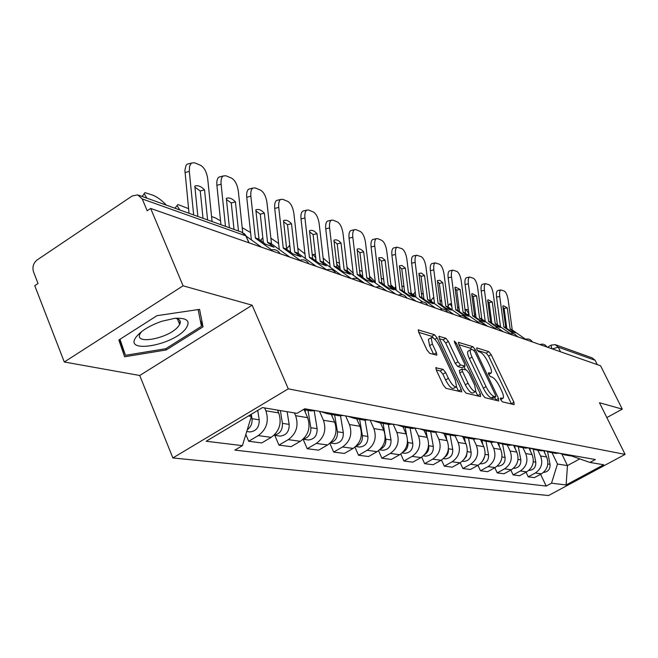 <?xml version="1.0" encoding="UTF-8"?>
<svg xmlns="http://www.w3.org/2000/svg" width="658" height="658" viewBox="0 0 658 658"><rect width="100%" height="100%" fill="white"/><g stroke="black" fill="none" stroke-linecap="round" stroke-linejoin="round"><path stroke-width="0.99" d="M500.73 399.751L502.424 401.849L514.12 404.654L513.923 402.235L491.139 354.588L488.771 351.627L476.737 347.876L476.82 349.497L478.514 351.611L480.093 352.096C482.561 353.288 485.127 356.496 487.8 361.719L489.7 365.716C491.411 369.434 491.913 371.869 491.213 373.02L488.376 372.872L488.713 374.484L490.407 376.598L491.97 377.026C494.405 378.144 496.971 381.336 499.661 386.6L501.585 390.638C503.354 394.496 503.864 397.004 503.123 398.18L500.393 398.082L500.73 399.751M178.005 319.04L177.586 319.352M436.312 367.542L435.876 367.658L436.336 370.125L443.278 385.045L445.984 388.335L461.702 391.905L461.233 389.421L437.126 337.949L434.502 334.716L418.291 329.929L418.735 332.29L426.993 350.031L429.707 353.338L436.887 355.139L436.435 352.746L432.364 344.035L431.146 337.735C433.203 336.937 435.95 339.725 439.396 346.124L455.295 380.094L456.529 386.707C454.472 387.447 451.758 384.65 448.378 378.325L445.688 372.576L443.023 369.319L435.793 367.838M288.286 388.837L252.154 305.205L183.072 285.811L150.657 208.438L600.573 365.782L622.262 409.128L599.463 402.729L625.1 454.39L288.286 388.837L172.873 457.952L548.55 495.532L625.1 454.39M482.478 394.586L484.995 397.679L498.674 400.952L498.501 398.485L475.323 349.719L472.88 346.676L458.437 342.382L458.897 344.66L482.478 394.586M480.521 396.601L466.053 393.139L463.446 389.955L439.388 338.648L438.935 336.337L445.803 338.237L448.369 341.412L457.976 361.834L460.542 364.993L465.041 366.054L464.573 363.701L454.645 342.637L454.316 341.041L456.364 343.172L480.398 394.076L480.521 396.601M183.072 285.811L64.287 361.99L34.759 285.695L38.041 283.508L33.517 271.836C32.143 267.033 33.352 263.06 37.144 259.943L132.168 195.994L137.678 194.858L142.243 198.946L147.178 210.757L150.657 208.438M64.287 361.99L139.735 375.496L172.873 457.952M555.977 344.907L592.175 357.894L595.12 360.288L558.239 347.153L552.333 348.913M597.283 364.631L595.12 360.288M606.841 417.583L622.262 409.128M568.38 455.525L573.628 455.723M537.808 450.228L540.572 455.994C543.171 463.142 541.411 468.817 535.283 473.012L541.411 473.834C547.481 469.68 549.224 464.071 546.642 456.989L543.714 450.886M541.411 473.834L534.436 477.626L528.251 476.836L526.063 472.222M567.788 454.703L564.712 454.892L559.637 453.28L554.275 453.082M535.283 473.012L528.251 476.836M510.822 470.042L513.117 474.911L519.606 475.742L526.729 471.852C532.931 467.599 534.715 461.842 532.083 454.596L528.983 448.09M553.493 452.202L550.351 452.4L545.178 450.755M522.904 447.637L525.709 453.551C528.358 460.871 526.556 466.686 520.297 470.988L513.117 474.911M539.453 450.508L544.923 450.705M494.808 467.748L497.218 472.888L504.044 473.76L511.315 469.771C517.649 465.403 519.475 459.506 516.801 452.087L513.553 445.227M538.474 449.579L535.267 449.784L529.978 448.098M507.244 444.923L510.106 450.977C512.796 458.486 510.945 464.441 504.554 468.858L497.218 472.888M523.867 447.81L529.451 448.008M477.963 465.321L480.488 470.766L487.668 471.679L495.104 467.583C501.577 463.1 503.452 457.055 500.73 449.439L497.497 442.579M522.666 446.823L519.384 447.029L513.988 445.31M490.761 442.069L493.681 448.279C496.42 455.978 494.528 462.089 487.989 466.621L480.488 470.766M507.458 444.964L513.158 445.162M460.213 462.755L462.87 468.521L470.437 469.483L478.037 465.28C484.658 460.674 486.583 454.464 483.811 446.65L480.685 439.963M506.002 443.911L502.654 444.134L497.135 442.365M473.406 439.059L476.376 445.433C479.172 453.329 477.223 459.605 470.536 464.268L462.87 468.521M490.144 441.962L495.976 442.16M441.485 460.024L444.29 466.16L452.276 467.172L460.041 462.854C466.81 458.116 468.792 451.742 465.971 443.722L462.903 437.101M488.417 440.844L484.987 441.066L479.353 439.256M455.097 435.884L458.132 442.431C460.97 450.541 458.971 456.989 452.128 461.784L444.29 466.16M471.86 438.796L477.823 438.993M421.696 457.129L424.657 463.66L433.096 464.737L441.049 460.287C447.975 455.418 450.006 448.863 447.136 440.621L444.084 433.984M469.828 437.595L466.325 437.833L460.559 435.974M435.686 432.372L438.845 439.256C441.74 447.596 439.684 454.226 432.684 459.152L424.657 463.66M452.515 435.44L458.618 435.637M400.755 454.028L403.889 461.019L412.821 462.155L420.956 457.573C428.054 452.556 430.143 445.811 427.223 437.34L424.139 430.587M450.154 434.157L446.568 434.403L440.671 432.503M415.108 428.555L418.447 435.9C421.391 444.471 419.278 451.298 412.105 456.381L403.889 461.019M432.026 431.887L438.269 432.084M378.547 450.722L381.887 458.215L391.354 459.424L399.686 454.703C406.957 449.529 409.103 442.587 406.126 433.869L402.967 426.886M429.296 430.513L425.619 430.776L419.582 428.819M393.245 424.394L396.823 432.339C399.825 441.164 397.654 448.197 390.301 453.436L381.887 458.215M410.271 428.111L416.67 428.317M354.966 447.169L358.52 455.246L368.579 456.52L377.116 451.651C384.568 446.321 386.781 439.166 383.754 430.192L380.505 422.954M407.129 426.647L403.362 426.919L397.185 424.912M370.125 420.182L373.867 428.564C376.927 437.652 374.682 444.907 367.148 450.311L358.52 455.246M387.143 424.106L393.706 424.303M329.872 443.352L333.68 452.087L344.381 453.444L353.132 448.411C360.781 442.908 363.06 435.53 359.967 426.277L356.661 418.825M383.54 422.526L379.682 422.814L373.349 420.75M345.639 415.905L349.447 424.55C352.565 433.918 350.253 441.403 342.522 446.979L333.68 452.087M362.509 419.837L369.237 420.026M303.132 439.264L307.204 448.715L318.612 450.171L327.594 444.964C335.44 439.273 337.793 431.656 334.642 422.107L331.27 414.417M358.388 418.134L354.432 418.43L347.942 416.308M319.541 411.349L323.432 420.265C326.598 429.937 324.213 437.669 316.284 443.434L307.204 448.715M336.205 415.272L339.084 415.774L343.106 415.469M274.781 435.357L278.934 445.121L291.124 446.667L300.344 441.288C308.396 435.399 310.823 427.527 307.623 417.666L304.185 409.72M331.509 413.446L327.445 413.759L320.791 411.571M294.447 412.928L295.639 415.691C298.864 425.693 296.404 433.68 288.253 439.651L278.934 445.121M308.059 410.395L311.012 410.905L315.141 410.584M245.837 434.486L248.675 441.271L261.736 442.933L271.203 437.348C279.477 431.253 281.994 423.102 278.729 412.911L277.528 410.099M264.68 407.944L265.89 410.798C269.18 421.136 266.63 429.411 258.257 435.604L248.675 441.271M248.461 415.971L251.389 416.424L242.399 445.647L206.184 441.255L262.493 407.573L296.997 413.356L304.753 408.766L595.367 459.514L589.938 462.451L571.391 455.936M552.013 452.688L557.474 464.03L567.451 465.584L579.583 459.013M562.031 454.365L567.451 465.584L566.127 484.971L551.519 483.194L557.474 464.03M589.938 462.451L603.715 464.754L566.127 484.971M242.399 445.647L234.881 450.097L546.198 486.073L551.519 483.194M252.154 305.205L139.735 375.496M118.843 340.005L124.617 356.784L166.211 349.957L203.034 326.845L199.58 309.359L157.007 315.667L118.843 340.005M251.389 416.424L250.649 414.663M540.58 474.286L546.198 486.073M119.147 340.893L119.649 340.811M178.886 322.486L180.276 321.606M200.238 320.199L203.034 326.845M165.701 348.724L166.211 349.957M511.463 404.012L488.573 356.068L486.213 353.107L477.313 350.369M493.204 398.156L495.819 396.749L495.482 395.08L475.092 352.17L473.382 350.04L471.679 349.521L470.264 348.197L458.914 344.702M495.992 400.311L494.627 397.424M471.679 349.521L470.519 349.768C469.845 350.944 470.347 353.371 472.025 357.055L486.048 386.649C488.82 392.069 491.444 395.318 493.936 396.396L495.597 396.807M468.438 350.985L467.887 351.306C467.205 352.482 467.698 354.909 469.376 358.594L472.025 357.055M492.932 398.312L491.263 397.917C488.771 396.84 486.139 393.591 483.375 388.179L469.376 358.594M439.412 338.697L443.097 339.832L445.803 338.237M464.861 366.161L461.965 367.707L457.82 366.572L455.254 363.413L445.672 342.999L443.097 339.832M464.013 366.646L465.486 369.771M475.718 391.477L477.675 395.631L480.398 394.076M468.035 383.211C471.284 389.281 473.883 392.004 475.824 391.37L474.566 384.881L469.047 373.185L466.514 370.051L462.015 369.023L462.484 371.408L468.035 383.211L465.296 384.782C468.537 390.852 471.136 393.566 473.094 392.933L475.356 391.642M459.481 370.487L459.753 372.987L462.484 371.408M465.296 384.782L459.753 372.987M455.986 387.019L453.732 388.319C451.668 389.059 448.945 386.271 445.573 379.954L442.892 374.205L440.218 370.956L436.238 369.911M429 339.01L428.383 339.372L429.592 345.672L432.364 344.035M433.696 354.473L429.592 345.672M433.589 338.154L431.763 336.337L418.759 332.331M458.601 391.354L456.471 386.781M465.091 310.428L466.711 309.383L468.406 310M465.905 309.515L468.85 313.488L467.657 314.837M475.701 314.828L474.278 313.595M544.298 450.812L544.709 452.967M547.629 451.865L550.03 464.326C550.294 469.22 548.114 471.918 543.5 472.411L543.5 472.411M515.272 332.808L510.189 329.23L507.269 307.812L503.46 305.715L502.835 306.085L505.763 327.643L510.863 331.245L515.247 332.849M513.585 333.754L503.855 326.96L499.726 296.445L496.551 297.12C496.14 293.443 496.51 291.264 497.654 290.581L497.917 290.523M525.652 339.281L512.245 329.962L508.14 299.834C507.351 295.162 506.068 292.242 504.299 291.075L500.82 289.907C499.677 290.589 499.315 292.769 499.726 296.445M507.269 307.812L504.118 308.47L506.808 328.441M518.29 337.003L516.662 335.884M502.992 307.237L504.118 308.47M500.541 326.911L496.551 297.12M448.123 305.863L449.982 303.757L451.52 303.856M449.982 303.757L451.881 306.653M459.103 308.289L457.507 306.998M529.797 448.065L530.348 450.952M533.358 449.488L535.768 462.138C536.031 467.155 533.811 469.919 529.106 470.421L529.106 470.421M433.77 297.441L433.293 297.729L433.992 299.176M441.666 301.471L439.881 300.138M431.533 301.635L431.229 300.073M514.679 445.696L515.28 448.871M518.364 446.914L520.807 459.852C521.07 464.992 518.8 467.822 513.997 468.34L513.446 468.29M185.704 328.761C191.001 321.162 187.349 317.682 174.748 318.332L161.769 321.277C150.114 325.381 141.733 330.431 136.609 336.419C121.977 354.21 172.799 345.853 185.704 328.761M141.544 331.657L140.31 333.433C132.957 345.475 169.419 338.409 178.441 326.261L179.683 324.402C181.263 321.014 179.716 318.974 175.044 318.299M198.124 309.581L201.455 326.302L165.767 348.715L125.456 355.312L119.254 339.742M125.456 355.312L119.986 339.281M492.291 301.981L488.252 299.809L487.636 300.163L490.597 322.223L495.803 325.899L500.417 327.536L495.244 323.884L492.291 301.981L489.075 302.655L491.797 323.136M498.641 328.539L488.606 321.507L484.428 290.285L481.187 290.976C480.776 287.25 481.171 285.037 482.355 284.322L482.659 284.256M510.526 333.803L497.39 324.649L493.245 293.838C492.439 289.059 491.115 286.057 489.264 284.848L485.588 283.623C484.403 284.338 484.017 286.551 484.428 290.285M503.304 331.764L499.809 329.345M487.792 301.29L489.075 302.655M485.234 321.532L481.187 290.976M476.589 295.861L472.288 293.624L471.704 293.953L474.698 316.539L479.995 320.298L484.839 322.009L479.567 318.283L476.589 295.861L473.308 296.561L476.063 317.567M487.586 326.269L472.6 315.791L468.381 283.82L465.083 284.536C464.671 280.76 465.083 278.507 466.316 277.758L466.654 277.684M494.66 328.054L481.82 319.089L477.634 287.546C476.811 282.652 475.438 279.576 473.497 278.318L469.606 277.043C468.381 277.783 467.978 280.045 468.381 283.82M471.852 295.064L473.308 296.561M469.17 315.889L465.083 284.536M430.76 301.084L430.2 300.525M423.324 294.348L421.334 293.032M414.704 296.371L413.693 293.781M498.797 443.212L499.447 446.716M502.597 444.125L505.089 457.442C505.344 462.714 503.025 465.617 498.122 466.152L497.284 466.061M501.215 460.271L500.031 462.78M401.824 285.769L404.012 286.921M414.137 295.985L411.053 292.81M396.141 289.693L394.94 287.538L395.261 287.168M482.059 440.498L482.791 444.479M486.015 441.247L488.549 454.908C488.804 460.312 486.426 463.298 481.417 463.849L480.291 463.701L481.417 463.849M484.716 456.372L482.429 461.332M381.245 278.276L383.647 279.222M383.556 284.626L381.788 282.792M396.19 290.129L390.86 284.692M464.408 437.545L465.247 442.16M468.562 438.22L471.12 452.243C471.383 457.787 468.948 460.855 463.832 461.423L462.64 461.258M467.09 452.696L466.382 456.446L464.096 459.383M460.098 289.438L455.517 287.127L454.974 287.439L457.993 310.568L463.397 314.409L468.488 316.21L463.117 312.394L460.098 289.438L456.751 290.162L459.547 311.728M471.07 320.487L455.788 309.778L451.536 277.034L448.164 277.775C447.761 273.95 448.188 271.655 449.463 270.874L449.858 270.783M477.988 322.017L465.486 313.241L461.25 280.95C460.419 275.932 458.98 272.774 456.948 271.466L452.827 270.125C451.561 270.907 451.125 273.21 451.536 277.034M455.114 288.525L456.751 290.162M452.309 309.976L448.164 277.775M442.776 282.685L439.873 280.316L437.389 280.579L440.432 304.284L445.943 308.215L451.298 310.115L445.82 306.217L442.776 282.685L439.363 283.434L442.192 305.6M453.699 314.417L438.121 303.461L433.819 269.895L430.381 270.668C429.978 266.794 430.431 264.45 431.755 263.636L432.199 263.529M460.477 315.659L448.312 307.105L444.035 274.016C443.188 268.875 441.691 265.626 439.552 264.261L435.177 262.863C433.869 263.677 433.416 266.021 433.819 269.895M437.521 281.649L439.363 283.434M434.576 303.757L430.381 270.668M424.55 275.579L421.433 273.103L418.875 273.366L421.951 297.679L427.568 301.693L433.203 303.7L427.618 299.703L424.55 275.579L421.062 276.36L423.925 299.151M435.399 308.018L419.508 296.807L415.173 262.386L411.653 263.184C411.258 259.268 411.735 256.875 413.101 256.02L413.619 255.896M442.053 308.98L430.242 300.64L425.932 266.72C425.06 261.448 423.505 258.109 421.26 256.686L416.604 255.214C415.247 256.077 414.77 258.471 415.173 262.386M419.006 274.427L421.062 276.36M415.905 297.219L411.653 263.184M359.49 270.364L362.163 271.335M359.91 273.925L360.559 274.616L360.058 275.192M362.838 276.985L360.559 274.616M375.29 281.912L369.533 276.196M445.762 434.321L446.741 439.758M450.146 435.028L452.745 449.43C453 455.13 450.508 458.272 445.277 458.865L444.06 458.7M448.402 449.003C448.748 452.49 447.563 455.204 444.833 457.162M405.344 268.094L401.997 265.495L399.357 265.766L402.457 290.713L408.19 294.825L414.137 296.931L408.388 292.67L405.344 268.094L401.783 268.9L404.678 292.358M416.103 301.265L399.883 289.791L395.516 254.465L391.921 255.288C391.526 251.331 392.028 248.905 393.443 247.992L394.035 247.852M422.675 301.964L411.209 293.838L406.858 259.038C405.97 253.626 404.349 250.188 401.98 248.699L397.021 247.161C395.614 248.074 395.113 250.509 395.516 254.465M399.488 266.811L401.783 268.9M396.215 290.326L391.921 255.288M336.468 262.155L339.438 263.068M336.69 264.072L339.026 266.885L337.998 268.077M339.997 267.905L339.026 266.885M353.19 273.152L346.988 267.304M426.047 430.85L427.182 437.266M428.58 445.129L428.695 445.746C429.148 449.718 427.766 452.704 424.533 454.703M430.694 431.656L433.326 446.461C433.581 452.317 431.031 455.55 425.677 456.167L424.435 455.994M385.086 260.198L381.92 257.632L378.761 257.739L381.887 283.351L387.735 287.571L394.019 289.8L388.204 285.613L385.086 260.198L381.443 261.037L384.371 285.194M395.721 294.142L379.164 282.381L374.756 246.108L371.087 246.964C370.701 242.966 371.227 240.491 372.683 239.528L373.374 239.364M375.43 283.063L371.087 246.964M402.318 294.62L391.123 286.658L386.74 250.928C385.835 245.385 384.14 241.831 381.64 240.277L377.741 238.657L376.343 238.665C374.896 239.627 374.369 242.111 374.756 246.108M407.483 298.255L406.66 297.671M378.885 258.783L381.443 261.037M312.303 255.666L313.315 254.481L315.338 254.301M313.315 254.481L315.782 258.199M329.773 263.825L323.103 257.977M405.196 427.231L406.521 434.823M407.557 440.745L407.878 442.563C408.33 446.93 406.734 450.088 403.083 452.038M410.115 428.087L412.788 443.311C413.035 449.34 410.419 452.671 404.941 453.304L403.675 453.132M363.677 251.858C361.3 249.152 359.12 248.263 357.121 249.176L360.14 275.579L366.111 279.897L372.757 282.249L366.819 277.964L363.677 251.858L359.951 252.721L362.912 277.635M374.155 286.6L357.253 274.55L352.82 237.267L349.069 238.155C348.682 234.125 349.234 231.6 350.739 230.588L351.545 230.39M353.453 275.389L349.069 238.155M381.13 287.085L369.911 279.074L365.486 242.374C364.565 236.666 362.788 233.006 360.156 231.377L356.027 229.667L354.473 229.691C352.984 230.711 352.425 233.236 352.82 237.267M386.608 290.951L383.622 288.846M357.105 250.303L359.951 252.721M289.775 245.171L289.24 245.829L290.03 247.474M304.942 253.906L297.761 248.231M286.584 248.609L287.094 248.362M383.088 423.407L384.823 433.482M385.053 434.815L385.802 439.182C386.246 443.969 384.436 447.292 380.365 449.151M388.302 424.303L391.017 439.98C391.255 446.182 388.574 449.62 382.972 450.278L381.673 450.097M341.017 243.032C338.442 240.154 336.082 239.232 333.927 240.269L337.102 267.337L343.196 271.77L350.245 274.271L344.183 269.87L341.017 243.032L337.209 243.929L340.202 269.64M351.306 278.605L334.05 266.251L329.584 227.907L325.743 228.836C325.365 224.773 325.949 222.207 327.487 221.121L328.432 220.899M330.184 267.28L325.743 228.836M364.507 283.228L347.457 271.047L343.007 233.31C342.061 227.446 340.202 223.662 337.414 221.96L333.038 220.15L331.311 220.191C329.773 221.277 329.197 223.843 329.584 227.907M334.05 241.33L337.209 243.929M278.564 243.476L270.833 238.122M261.539 241.33L260.946 239.973L261.588 239.208M356.965 418.875L357.138 419.903M359.613 419.335L362.369 435.596C362.788 440.811 360.749 444.29 356.258 446.034M365.157 420.298L367.904 436.443C368.143 442.834 365.387 446.371 359.646 447.062L358.314 446.872M317 233.672C314.285 230.678 311.777 229.7 309.474 230.736L312.665 258.602L318.891 263.151L326.368 265.799L320.183 261.292L317 233.672L313.101 234.61L316.12 261.168M326.738 269.903L309.424 257.442L304.934 217.979L301.01 218.941C300.632 214.862 301.241 212.246 302.828 211.103L303.93 210.823M305.501 258.693L301.01 218.941M341.074 275.028L323.654 262.534L319.179 223.72C318.217 217.675 316.268 213.768 313.315 211.975L308.668 210.058L306.735 210.132C305.164 211.276 304.564 213.891 304.934 217.979M309.597 231.813L313.101 234.61M242.177 227.668L250.492 232.488M331.821 414.515L332.125 416.374M334.642 415.001L337.422 431.78C337.809 437.447 335.547 441.082 330.62 442.678M340.507 415.798L343.32 432.676C343.55 439.273 340.721 442.924 334.84 443.64L333.483 443.451M291.494 223.728C288.623 220.619 285.959 219.583 283.499 220.611L286.699 249.316L293.065 253.98L301.01 256.801L294.694 252.179L291.494 223.728L287.505 224.707L290.548 252.187M300.04 260.223L283.253 248.091L278.745 207.426L274.723 208.438C274.361 204.342 274.986 201.685 276.607 200.46L277.915 200.131M279.28 249.588L274.723 208.438M316.177 266.326L298.378 253.494L293.887 213.529C292.909 207.311 290.852 203.256 287.719 201.381L282.784 199.333L280.612 199.448C279 200.674 278.375 203.33 278.745 207.426M283.614 221.705L287.505 224.707M211.563 216.531L215.413 217.93L220.562 220.882M305.008 409.868L305.46 412.681M308.018 410.386L310.831 427.708C311.176 433.861 308.668 437.644 303.297 439.059M314.195 410.765L317.123 428.671C317.345 435.481 314.442 439.256 308.413 439.996L307.015 439.799M264.36 213.159C261.316 209.918 258.479 208.808 255.839 209.836L259.046 239.438L265.552 244.225L274.032 247.235L267.567 242.481L264.36 213.159L260.28 214.179L263.34 242.629M271.565 249.892L255.378 238.122L250.863 196.199L246.742 197.252C246.388 193.156 247.038 190.458 248.683 189.15L250.237 188.747M251.372 239.907L246.742 197.252M289.685 257.056L271.499 243.888L266.984 202.689C265.988 196.281 263.825 192.087 260.486 190.104L255.238 187.925L252.787 188.089C251.15 189.397 250.501 192.095 250.863 196.199M255.962 210.963L260.28 214.179M174.954 208.224L177.923 204.506L188.575 208.644M177.101 205.625L179.766 209.951M280.39 410.576L282.422 423.357C282.71 430.028 279.946 433.959 274.123 435.16M287.118 411.702L289.15 424.385C289.356 431.426 286.37 435.325 280.185 436.106L278.753 435.909M229.403 227.758L226.344 198.346C229.173 197.326 232.2 198.502 235.432 201.883L231.254 202.952L234.018 229.412M238.492 231.024L235.432 201.883M261.44 247.178L246.939 236.707M226.459 199.497L231.254 202.952M220.956 224.732L216.893 185.317C216.548 181.23 217.214 178.499 218.884 177.101L220.734 176.615M242.687 232.513L238.328 191.149C237.299 184.528 235.021 180.177 231.468 178.079L225.859 175.76L223.087 175.999C221.425 177.389 220.767 180.127 221.113 184.215L216.893 185.317M225.472 226.352L221.113 184.215M142.186 196.471L144.916 192.629L153.092 195.253C157.352 197.096 161.679 200.279 166.063 204.803L166.392 205.156M144.291 193.896L146.89 198.157M251.307 414.269L251.998 418.702C252.475 423.415 250.92 427.058 247.326 429.649M257.739 410.419L259.211 419.804C259.408 427.083 256.332 431.13 249.982 431.936L248.518 431.738M197.861 216.441L194.809 186.058C197.852 185.046 201.093 186.313 204.539 189.849L200.254 190.968L203.009 218.291M207.591 219.936L204.539 189.849M194.933 187.259L200.254 190.968M189.035 213.274L184.89 170.2L186.082 165.314L187.004 164.253L189.224 163.653M212.073 221.54L207.714 178.82C206.678 171.977 204.26 167.453 200.468 165.24L194.472 162.756L191.314 163.094L189.553 166.277L189.307 171.401L184.98 172.561M193.658 214.936L189.307 171.401M288.253 439.651L300.344 441.288M316.284 443.434L327.594 444.964M342.522 446.979L353.132 448.411M367.148 450.311L377.116 451.651M390.301 453.436L399.686 454.703M412.105 456.381L420.956 457.573M432.684 459.152L441.049 460.287M452.128 461.784L460.041 462.854M470.536 464.268L478.037 465.28M487.989 466.621L495.104 467.583M504.554 468.858L511.315 469.771M520.297 470.988L526.729 471.852M258.257 435.604L271.203 437.348M265.89 410.798L278.729 412.911M295.639 415.691L307.623 417.666M323.432 420.265L334.642 422.107M349.447 424.55L359.967 426.277M373.867 428.564L383.754 430.192M396.823 432.339L406.126 433.869M418.447 435.9L427.223 437.34M438.845 439.256L447.136 440.621M458.132 442.431L465.971 443.722M476.376 445.433L483.811 446.65M493.681 448.279L500.73 449.439M510.106 450.977L516.801 452.087M525.709 453.551L532.083 454.596M540.572 455.994L546.642 456.989M539.914 344.57C542.85 343.558 545.161 344.364 546.839 346.988L546.411 346.84M525.257 339.438C528.251 338.409 530.611 339.232 532.338 341.913L531.878 341.757M517.098 336.583L516.629 336.419M493.673 328.391C496.815 327.306 499.282 328.169 501.083 330.99L500.582 330.81M484.222 325.093L483.696 324.904M458.675 316.161C461.974 315.001 464.564 315.914 466.456 318.875L465.897 318.686M439.725 309.531C443.097 308.339 445.754 309.268 447.695 312.32L447.111 312.114M419.681 302.524C423.143 301.298 425.874 302.252 427.865 305.378L427.239 305.164M398.468 295.097C402.013 293.838 404.818 294.817 406.858 298.033L406.208 297.803M375.965 287.233C379.608 285.926 382.479 286.929 384.585 290.244L383.894 290.005M352.055 278.869C355.797 277.52 358.75 278.548 360.905 281.961L360.181 281.706M326.598 269.969C330.448 268.571 333.483 269.632 335.703 273.152L334.93 272.881M308.841 263.759L308.002 263.463M280.102 253.708L279.206 253.396M560.517 351.767L558.239 347.153L555.13 344.603L551.05 345.187L551.84 348.74M248.897 242.794L245.87 235.86L142.243 198.946M249.127 242.876L245.87 235.86L241.609 232.142L138.945 195.311M551.215 345.096L547.505 347.218M500.541 399.316L502.144 398.411M488.573 374.172L490.169 373.259M486.213 353.107L488.771 351.627M488.573 356.068L491.139 354.588M511.324 403.699L513.923 402.235M458.355 342.563L458.823 342.292M470.264 348.197L472.88 346.676M473.982 350.492L475.323 349.719M495.844 399.99L498.501 398.485M483.375 388.179L486.048 386.649M491.263 397.917L493.936 396.396M438.853 336.534L439.363 336.23M445.672 342.999L448.369 341.412M455.254 363.413L457.976 361.834M457.82 366.572L460.542 364.993M461.965 367.707L464.671 366.144M455.213 343.846L456.364 343.172M440.218 370.956L443.023 369.319M442.892 374.205L445.688 372.576M445.573 379.954L448.378 378.325M433.647 354.374L436.435 352.746M418.208 330.143L418.759 329.814M431.763 336.337L434.502 334.716M434.848 339.298L437.126 337.949M458.453 391.017L461.233 389.421M550.03 464.326L547.834 463.989M505.92 327.832L504.012 327.149M512.401 330.143L510.353 329.411M505.714 327.487L503.806 326.804M512.195 329.806L510.147 329.074M535.768 462.138L533.293 461.76M452.145 308.676L451.495 309.408M520.807 459.852L518.027 459.424M490.761 322.412L488.762 321.704M497.555 324.838L495.4 324.073M490.547 322.058L488.557 321.351M497.349 324.493L495.194 323.72M474.862 316.728L472.765 315.98M481.985 319.278L479.731 318.472M474.648 316.375L472.551 315.618M481.779 318.924L479.517 318.118M505.089 457.442L501.972 456.965M488.549 454.908L485.069 454.382M471.12 452.243L467.246 451.651M458.165 310.765L455.961 309.976M465.65 313.438L463.281 312.591M457.943 310.395L455.739 309.605M465.436 313.076L463.067 312.229M440.605 304.49L438.286 303.667M448.485 307.302L445.992 306.414M440.383 304.111L438.072 303.289M448.262 306.932L445.77 306.044M422.123 297.885L419.681 297.013M430.414 300.854L427.79 299.916M421.901 297.498L419.459 296.626M430.192 300.467L427.568 299.53M452.745 449.43L448.427 448.772M402.638 290.926L400.064 290.005M411.382 294.052L408.618 293.065M402.408 290.523L399.834 289.602M411.16 293.657L408.388 292.67M433.326 446.461L428.695 445.746M382.068 283.573L379.345 282.603M391.304 286.872L388.385 285.835M381.837 283.17L379.115 282.192M391.074 286.469L388.154 285.424M412.788 443.311L407.878 442.563M315.889 259.153L314.911 260.305M360.321 275.801L357.442 274.773M370.092 279.296L367 278.194M360.082 275.381L357.204 274.353M369.854 278.877L366.769 277.775M391.017 439.98L385.802 439.182M337.291 267.576L334.239 266.482M347.638 271.269L344.373 270.101M337.044 267.14L333.993 266.054M347.399 270.849L344.126 269.673M367.904 436.443L362.369 435.596M312.854 258.841L309.614 257.681M323.843 262.764L320.372 261.53M312.608 258.397L309.367 257.237M323.596 262.328L320.125 261.086M343.32 432.676L337.422 431.78M286.896 249.563L283.45 248.329M298.576 253.741L294.883 252.417M286.641 249.111L283.195 247.877M298.329 253.289L294.636 251.973M317.123 428.671L310.831 427.708M259.252 239.685L255.575 238.369M271.696 244.134L267.765 242.728M258.989 239.216L255.32 237.9M271.441 243.674L267.51 242.267M289.15 424.385L282.422 423.357M259.211 419.804L251.998 418.702M517.106 336.592C515.346 333.836 512.927 332.997 509.86 334.058M484.23 325.093C482.38 322.206 479.855 321.318 476.639 322.436M308.816 263.743C306.529 260.116 303.404 259.022 299.448 260.469M280.069 253.692C277.709 249.941 274.493 248.823 270.43 250.328M303.371 409.58L311.012 410.905M564.712 454.892L570.576 455.904M550.351 452.4L556.512 453.469M535.267 449.784L541.74 450.903M519.384 447.029L526.203 448.213M502.654 444.134L509.843 445.376M484.987 441.066L492.579 442.382M466.325 437.833L474.352 439.223M446.568 434.403L455.065 435.884M425.619 430.776L434.634 432.339M403.362 426.919L412.944 428.58M379.682 422.814L389.881 424.583M354.432 418.43L365.313 420.322M327.445 413.759L339.084 415.774M246.265 236.041L243.986 233.335M500.648 399.579L502.671 398.435M488.697 374.468L490.736 373.3M493.155 398.263L495.713 396.807M467.887 351.306L470.519 349.768M459.292 370.594L462.015 369.023M428.383 339.372L431.146 337.735M497.654 290.581L500.82 289.907M513.997 468.34L513.47 468.266M430.965 300.369L433.293 297.729M177.356 318.793L179.683 324.402M482.355 284.322L485.588 283.623M466.316 277.758L469.606 277.043M498.122 466.152L497.308 466.037M413.397 294.11L415.247 291.996M394.94 287.538L395.762 286.6M463.832 461.423L462.352 461.217M449.463 270.874L452.827 270.125M431.755 263.636L435.177 262.863M413.101 256.02L416.604 255.214M445.277 458.865L443.41 458.61M393.443 247.992L397.021 247.161M425.677 456.167L423.382 455.846M372.683 239.528L376.343 238.665M404.941 453.304L402.161 452.918M350.739 230.588L354.473 229.691M382.972 450.278L379.658 449.817M286.617 248.921L289.24 245.829M327.487 221.121L331.311 220.191M359.646 447.062L355.739 446.519M260.946 239.973L262.813 237.752M302.828 211.103L306.735 210.132M334.84 443.64L330.267 443.007M276.607 200.46L280.612 199.448M308.413 439.996L303.091 439.256M248.683 189.15L252.787 188.089M280.185 436.106L274.024 435.251M218.884 177.101L223.087 175.999M249.982 431.936L246.758 431.492M187.004 164.253L191.314 163.094"/></g></svg>
